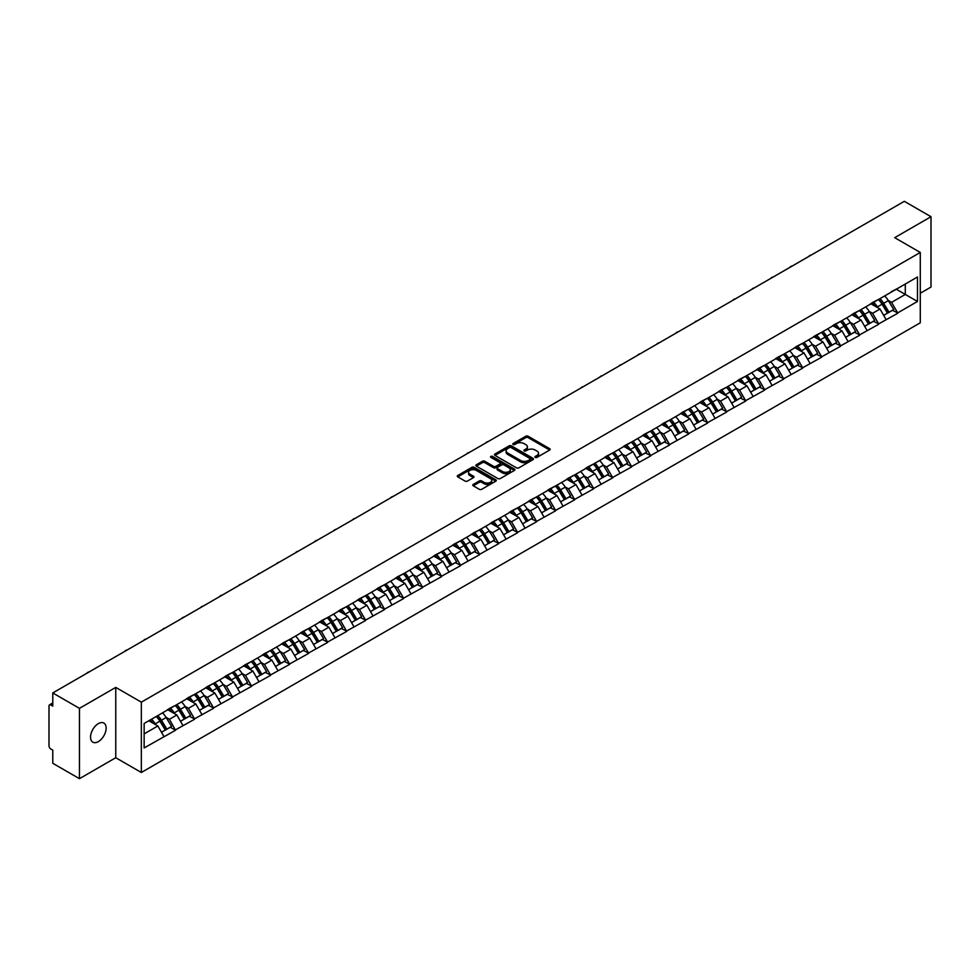 <?xml version="1.0" encoding="UTF-8"?>
<svg xmlns="http://www.w3.org/2000/svg" width="980" height="980" viewBox="0 0 980 980"><rect width="100%" height="100%" fill="white"/><g stroke="black" fill="none" stroke-linecap="round" stroke-linejoin="round"><path stroke-width="1.47" d="M535.288 457.391A1.188 0.686 0 0 0 536.966 457.391L549.67 450.053A1.69 0.98 0 0 0 550.172 449.355A1.69 0.98 0 0 0 549.67 448.668L528.147 436.247A1.69 0.98 0 0 0 525.758 436.247L513.055 443.573A1.188 0.686 0 0 0 514.721 444.54L516.374 443.597A5.415 3.124 0 0 1 524.018 443.597L525.819 444.626A5.415 3.124 0 0 1 527.399 446.843A5.415 3.124 0 0 1 525.819 449.048L524.165 450.004A1.188 0.686 0 0 0 525.844 450.959L527.485 450.016A5.415 3.124 0 0 1 535.141 450.016L536.93 451.045A5.415 3.124 0 0 1 538.522 453.262A5.415 3.124 0 0 1 536.93 455.467L535.288 456.423A1.188 0.686 0 0 0 535.288 457.391L535.288 456.423M98.343 723.62A11.025 6.37 -60 0 1 103.856 723.069A11.025 6.37 -60 0 1 105.546 731.901A11.025 6.37 -60 0 1 98.343 741.615A11.025 6.37 -60 0 1 92.831 742.166A11.025 6.37 -60 0 1 91.14 733.334A11.025 6.37 -60 0 1 98.343 723.62M473.267 484.426A1.69 0.98 0 0 0 472.764 485.125A1.69 0.98 0 0 0 473.267 485.81L479.294 489.302A1.69 0.98 0 0 0 481.695 489.302L495.807 481.156A1.69 0.98 0 0 0 496.297 480.457A1.69 0.98 0 0 0 495.807 479.771L474.271 467.338A1.69 0.98 0 0 0 471.882 467.338L457.77 475.496A1.69 0.98 0 0 0 457.28 476.182A1.69 0.98 0 0 0 457.77 476.868L465.071 481.082A1.69 0.98 0 0 0 467.46 481.082L473.499 477.591A1.69 0.98 0 0 0 473.989 476.905A1.69 0.98 0 0 0 473.499 476.219L469.886 474.124A4.52 2.609 0 0 1 468.563 472.274A4.52 2.609 0 0 1 471.356 469.861A4.52 2.609 0 0 1 476.28 470.437L490.453 478.62A4.52 2.609 0 0 1 491.776 480.457A4.52 2.609 0 0 1 488.983 482.871A4.52 2.609 0 0 1 484.047 482.307L481.695 480.947A1.69 0.98 0 0 0 479.294 480.947L473.267 484.426L473.267 485.81L479.294 482.356L479.294 480.947M115.763 687.397L79.454 708.356L52.773 692.946L904.32 201.317L931 216.715L894.691 237.675L920.281 252.448L141.34 702.158L115.763 687.397L115.763 757.724L141.34 772.497L141.34 702.158M516.485 467.827A1.69 0.98 0 0 0 518.885 467.827L532.985 459.681A1.69 0.98 0 0 0 533.488 458.995A1.69 0.98 0 0 0 532.985 458.297L511.462 445.876A1.69 0.98 0 0 0 509.073 445.876L494.961 454.022A1.69 0.98 0 0 0 494.471 454.708A1.69 0.98 0 0 0 494.961 455.406L516.485 467.827M491.311 457.636A1.188 0.686 0 0 1 492.511 457.807L514.378 470.425L500.29 478.559A1.69 0.98 0 0 1 497.889 478.559L476.366 466.137L476.366 464.753A1.69 0.98 0 0 0 475.876 465.451A1.69 0.98 0 0 0 476.366 466.137M476.366 464.753L482.405 461.274A1.69 0.98 0 0 1 484.806 461.274L493.528 466.309A1.69 0.98 0 0 0 495.917 466.309L499.923 463.993A1.69 0.98 0 0 0 500.425 463.307A1.69 0.98 0 0 0 499.923 462.609L490.833 457.366A1.188 0.686 0 0 1 492.511 456.398L514.39 469.04A1.69 0.98 0 0 1 514.892 469.726A1.69 0.98 0 0 1 514.39 470.412L514.39 469.04M141.34 772.497L920.281 322.788L920.281 252.448M156.286 716.466A11.54 6.664 -120 0 1 160.242 721.084L165.62 729.965L170.312 727.258L175.518 730.259L169.418 719.283L166.049 717.336M175.518 730.259L144.146 747.948L144.146 723.473L917.476 276.997L917.476 301.473L897.68 312.902L891.592 302.355L888.211 300.407M878.46 299.525A11.54 6.664 -120 0 1 882.404 304.143L887.782 313.024L892.474 310.317L897.68 312.902M897.68 313.318L878.68 323.865L872.58 313.318L869.211 311.371M859.448 310.489A11.54 6.664 -120 0 1 863.405 315.119L868.782 324L873.474 321.293L878.68 323.865M878.68 324.294L859.668 334.841L853.58 324.294L850.211 322.346M840.448 321.465A11.54 6.664 -120 0 1 844.405 326.083L849.783 334.964L854.474 332.257L859.668 334.841M859.668 335.27L840.668 345.818L834.58 335.27L831.199 333.323M821.448 332.441A11.54 6.664 -120 0 1 825.393 337.059L830.77 345.94L835.462 343.233L840.668 345.818M840.668 346.234L821.669 356.793L815.568 346.234L812.2 344.286M802.436 343.416A11.54 6.664 -120 0 1 806.393 348.035L811.771 356.916L816.463 354.209L821.669 356.793M821.669 357.21L802.657 367.757L796.569 357.21L793.188 355.262M783.437 354.38A11.54 6.664 -120 0 1 787.381 358.999L792.771 367.88L797.451 365.173L802.657 367.757M802.657 368.186L783.657 378.733L777.569 368.186L774.188 366.238M764.425 365.356A11.54 6.664 -120 0 1 768.381 369.974L773.759 378.856L778.451 376.149L783.657 378.733M783.657 379.15L764.645 389.709L758.557 379.15L755.188 377.202M745.425 376.332A11.54 6.664 -120 0 1 749.382 380.951L754.759 389.832L759.451 387.125L764.645 389.709M764.645 390.126L745.645 400.673L739.557 390.126L736.176 388.178M726.425 387.296A11.54 6.664 -120 0 1 730.37 391.914L735.747 400.796L740.439 398.088L745.645 400.673M745.645 401.102L726.645 411.649L720.545 401.102L717.176 399.154M707.413 398.272A11.54 6.664 -120 0 1 711.37 402.89L716.748 411.772L721.439 409.064L726.645 411.649M726.645 412.066L707.634 422.625L701.545 412.066L698.177 410.118M688.413 409.248A11.54 6.664 -120 0 1 692.358 413.866L697.748 422.748L702.439 420.04L707.634 422.625M707.634 423.041L688.634 433.589L682.545 423.041L679.164 421.094M669.414 420.212A11.54 6.664 -120 0 1 673.358 424.83L678.736 433.724L683.428 431.004L688.634 433.589M688.634 434.018L669.634 444.565L663.534 434.018L660.165 432.07M650.402 431.188A11.54 6.664 -120 0 1 654.358 435.806L659.736 444.687L664.428 441.98L669.634 444.565M669.634 444.981L650.622 455.541L644.534 444.981L641.153 443.034M631.402 442.164A11.54 6.664 -120 0 1 635.346 446.782L640.724 455.663L645.416 452.956L650.622 455.541M650.622 455.957L631.622 466.505L625.534 455.957L622.153 454.01M612.39 453.127A11.54 6.664 -120 0 1 616.346 457.746L621.724 466.639L626.416 463.932L631.622 466.505M631.622 466.933L612.61 477.481L606.522 466.933L603.153 464.986M593.39 464.104A11.54 6.664 -120 0 1 597.347 468.722L602.725 477.603L607.416 474.896L612.61 477.481M612.61 477.897L593.611 488.457L587.522 477.897L584.141 475.949M574.39 475.08A11.54 6.664 -120 0 1 578.335 479.698L583.713 488.579L588.404 485.872L593.611 488.457M593.611 488.873L574.611 499.42L568.51 488.873L565.142 486.925M555.378 486.043A11.54 6.664 -120 0 1 559.335 490.674L564.713 499.555L569.404 496.848L574.611 499.42M574.611 499.849L555.599 510.396L549.51 499.849L546.142 497.901M536.379 497.019A11.54 6.664 -120 0 1 540.323 501.638L545.713 510.519L550.393 507.812L555.599 510.396M555.599 510.825L536.599 521.372L530.511 510.825L527.13 508.865M517.366 507.995A11.54 6.664 -120 0 1 521.323 512.614L526.701 521.495L531.393 518.788L536.599 521.372M536.599 521.789L517.587 532.336L511.499 521.789L508.13 519.841M498.367 518.959A11.54 6.664 -120 0 1 502.324 523.59L507.701 532.471L512.393 529.764L517.587 532.336M517.587 532.765L498.587 543.312L492.499 532.765L489.118 530.817M479.367 529.935A11.54 6.664 -120 0 1 483.312 534.553L488.689 543.435L493.381 540.727L498.587 543.312M498.587 543.741L479.588 554.288L473.487 543.741L470.118 541.793M460.355 540.911A11.54 6.664 -120 0 1 464.312 545.529L469.69 554.411L474.381 551.703L479.588 554.288M479.588 554.705L460.576 565.252L454.487 554.705L451.119 552.757M441.355 551.875A11.54 6.664 -120 0 1 445.312 556.505L450.69 565.387L455.382 562.679L460.576 565.252M460.576 565.681L441.576 576.228L435.488 565.681L432.107 563.733M422.356 562.851A11.54 6.664 -120 0 1 426.3 567.469L431.678 576.35L436.37 573.643L441.576 576.228M441.576 576.657L422.576 587.204L416.476 576.657L413.107 574.709M403.344 573.827A11.54 6.664 -120 0 1 407.3 578.445L412.678 587.326L417.37 584.619L422.576 587.204M422.576 587.62L403.564 598.18L397.476 587.62L394.095 585.673M384.344 584.803A11.54 6.664 -120 0 1 388.288 589.421L393.678 598.302L398.358 595.595L403.564 598.18M403.564 598.596L384.564 609.144L378.476 598.596L375.095 596.649M365.332 595.767A11.54 6.664 -120 0 1 369.288 600.385L374.666 609.266L379.358 606.559L384.564 609.144M384.564 609.572L365.552 620.12L359.464 609.572L356.095 607.625M346.332 606.743A11.54 6.664 -120 0 1 350.289 611.361L355.666 620.242L360.358 617.535L365.552 620.12M365.552 620.536L346.553 631.096L340.464 620.536L337.083 618.588M327.332 617.719A11.54 6.664 -120 0 1 331.277 622.337L336.655 631.218L341.346 628.511L346.553 631.096M346.553 631.512L327.553 642.059L321.452 631.512L318.084 629.564M308.32 628.682A11.54 6.664 -120 0 1 312.277 633.301L317.655 642.182L322.346 639.475L327.553 642.059M327.553 642.488L308.541 653.035L302.453 642.488L299.084 640.54M289.321 639.658A11.54 6.664 -120 0 1 293.265 644.277L298.655 653.158L303.347 650.451L308.541 653.035M308.541 653.452L289.541 664.011L283.453 653.452L280.072 651.504M270.321 650.634A11.54 6.664 -120 0 1 274.265 655.253L279.643 664.134L284.335 661.427L289.541 664.011M289.541 664.428L270.541 674.975L264.441 664.428L261.072 662.48M251.309 661.598A11.54 6.664 -120 0 1 255.266 666.216L260.643 675.11L265.335 672.39L270.541 674.975M270.541 675.404L251.529 685.951L245.441 675.404L242.06 673.456M232.309 672.574A11.54 6.664 -120 0 1 236.254 677.192L241.631 686.073L246.323 683.366L251.529 685.951M251.529 686.367L232.53 696.927L226.441 686.367L223.06 684.42M213.297 683.55A11.54 6.664 -120 0 1 217.254 688.168L222.632 697.05L227.323 694.342L232.53 696.927M232.53 697.344L213.518 707.891L207.429 697.344L204.061 695.396M194.297 694.514A11.54 6.664 -120 0 1 198.254 699.132L203.632 708.026L208.324 705.318L213.518 707.891M213.518 708.32L194.518 718.867L188.43 708.32L185.049 706.372M175.298 705.49A11.54 6.664 -120 0 1 179.242 710.108L184.62 718.989L189.311 716.282L194.518 718.867M194.518 719.283L175.518 729.843M169.062 708.663L175.518 705.367M169.418 719.283L176.853 714.996L167.47 709.581M182.942 725.543L176.853 714.996M188.062 697.699L194.518 694.391M188.43 708.32L195.853 704.032L186.482 698.605M201.954 714.579L195.853 704.032M207.062 686.723L213.518 683.415M207.429 697.344L214.865 693.056L205.482 687.642M220.953 703.603L214.865 693.056M226.074 675.747L232.53 672.452M226.441 686.367L233.865 682.08L224.481 676.666M239.953 692.627L233.865 682.08M245.074 664.783L251.529 661.476M245.441 675.404L252.877 671.104L243.493 665.689M258.965 681.664L252.877 671.104M264.073 653.807L270.541 650.5M264.441 664.428L271.877 660.14L262.493 654.726M277.965 670.688L271.877 660.14M283.085 642.831L289.541 639.536M283.453 653.452L290.876 649.164L281.505 643.75M296.977 659.712L290.876 649.164M302.085 631.867L308.541 628.56M302.453 642.488L309.888 638.188L300.505 632.774M315.977 648.748L309.888 638.188M321.097 620.891L327.553 617.584M321.452 631.512L328.888 627.225L319.505 621.81M334.976 637.772L328.888 627.225M340.097 609.915L346.553 606.608M340.464 620.536L347.888 616.249L338.517 610.834M353.988 626.796L347.888 616.249M359.096 598.952L365.552 595.644M359.464 609.572L366.9 605.273L357.516 599.858M372.988 615.832L366.9 605.273M378.109 587.976L384.564 584.668M378.476 598.596L385.899 594.309L376.516 588.894M391.988 604.856L385.899 594.309M397.108 577L403.564 573.692M397.476 587.62L404.912 583.333L395.528 577.918M411 593.88L404.912 583.333M416.12 566.036L422.576 562.728M416.476 576.657L423.911 572.357L414.528 566.942M430 582.916L423.911 572.357M435.12 555.06L441.576 551.752M435.488 565.681L442.911 561.393L433.54 555.979M449.012 571.94L442.911 561.393M454.12 544.084L460.576 540.776M454.487 554.705L461.923 550.417L452.54 545.003M468.011 560.964L461.923 550.417M473.132 533.12L479.588 529.812M473.487 543.741L480.923 539.441L471.539 534.027M487.011 550.001L480.923 539.441M492.132 522.144L498.587 518.837M492.499 532.765L499.923 528.477L490.551 523.063M506.023 539.024L499.923 528.477M511.131 511.168L517.587 507.861M511.499 521.789L518.935 517.501L509.551 512.087M525.023 528.048L518.935 517.501M530.143 500.204L536.599 496.897M530.511 510.825L537.934 506.525L528.551 501.111M544.023 517.085L537.934 506.525M549.143 489.228L555.599 485.921M549.51 499.849L556.946 495.562L547.563 490.135M563.035 506.109L556.946 495.562M568.155 478.252L574.611 474.945M568.51 488.873L575.946 484.586L566.562 479.171M582.034 495.133L575.946 484.586M587.155 467.276L593.611 463.981M587.522 477.897L594.946 473.61L585.575 468.195M601.046 484.157L594.946 473.61M606.154 456.313L612.61 453.005M606.522 466.933L613.958 462.646L604.574 457.219M620.046 473.193L613.958 462.646M625.167 445.337L631.622 442.029M625.534 455.957L632.958 451.67L623.574 446.255M639.046 462.217L632.958 451.67M644.166 434.361L650.622 431.065M644.534 444.981L651.97 440.694L642.586 435.279M658.058 451.241L651.97 440.694M663.166 423.397L669.634 420.089M663.534 434.018L670.969 429.718L661.586 424.303M677.058 440.277L670.969 429.718M682.178 412.421L688.634 409.113M682.545 423.041L689.969 418.754L680.598 413.34M696.07 429.301L689.969 418.754M701.178 401.445L707.634 398.149M701.545 412.066L708.981 407.778L699.598 402.363M715.069 418.325L708.981 407.778M720.19 390.481L726.645 387.174M720.545 401.102L727.981 396.802L718.597 391.388M734.069 407.362L727.981 396.802M739.189 379.505L745.645 376.198M739.557 390.126L746.981 385.838L737.609 380.424M753.081 396.386L746.981 385.838M758.189 368.529L764.645 365.221M758.557 379.15L765.992 374.862L756.609 369.448M772.081 385.41L765.992 374.862M777.201 357.565L783.657 354.258M777.569 368.186L784.992 363.886L775.609 358.472M791.081 374.446L784.992 363.886M796.201 346.589L802.657 343.282M796.569 357.21L804.004 352.923L794.621 347.508M810.092 363.47L804.004 352.923M815.213 335.613L821.669 332.306M815.568 346.234L823.004 341.947L813.62 336.532M829.092 352.494L823.004 341.947M834.213 324.649L840.668 321.342M834.58 335.27L842.004 330.971L832.633 325.556M848.104 341.53L842.004 330.971M853.213 313.674L859.668 310.366M853.58 324.294L861.016 320.007L851.632 314.592M867.104 330.554L861.016 320.007M872.225 302.697L878.68 299.39M872.58 313.318L880.016 309.031L870.632 303.616M886.104 319.578L880.016 309.031M891.224 291.734L897.68 288.426M891.592 302.355L905.3 294.441L905.3 284.029L917.476 276.997M896.284 289.235L917.476 301.473M920.281 293.24L931 287.054L931 216.715M79.454 708.356L79.454 778.683L52.773 763.285L52.773 750.129L50.825 749.002A2.585 1.495 -120 0 1 49 745.841L49 706.029A2.585 1.495 -120 0 1 49.539 704.853A2.585 1.495 -120 0 1 50.825 704.975L52.773 706.102L52.773 692.946M79.454 778.683L115.763 757.724M144.146 733.885L157.854 725.972L148.838 720.766M163.942 736.519L157.854 725.972M882.135 304.351L882.747 304.694M825.123 337.267L825.736 337.61M730.1 392.123L730.713 392.478M673.089 425.038L673.701 425.394M578.065 479.906L578.678 480.249M483.042 534.762L483.655 535.117M426.031 567.677L426.643 568.033M331.007 622.545L331.62 622.888M273.996 655.461L274.608 655.804M178.972 710.316L179.585 710.659M535.766 457.55L536.93 456.876A5.415 3.124 0 0 0 538.522 454.671L538.522 453.262M527.399 446.843L527.399 448.252A5.415 3.124 0 0 1 525.819 450.457L524.643 451.131M549.67 448.668L549.67 450.053L528.147 437.644A1.69 0.98 0 0 0 525.758 437.644L513.52 444.712M532.985 458.297L532.985 459.681L511.462 447.284A1.69 0.98 0 0 0 509.073 447.284L494.986 455.418L494.961 454.022M529.996 459.473A1.188 0.686 0 0 0 529.996 458.505L511.107 447.603A1.188 0.686 0 0 0 509.429 447.603L507.701 448.595A5.415 3.124 0 0 0 506.109 450.812A5.415 3.124 0 0 0 507.701 453.017L520.613 460.478A5.415 3.124 0 0 0 528.269 460.478L529.996 459.473L529.996 460.882A1.188 0.686 0 0 0 530.351 460.392L530.351 458.995M506.109 450.812L506.109 452.221A5.415 3.124 0 0 0 507.701 454.426L507.701 453.017M529.996 460.882L528.269 461.886A5.415 3.124 0 0 1 520.613 461.886L507.701 454.426M476.39 466.149L482.405 462.67L482.405 461.274M500.425 463.307L500.425 464.716A1.69 0.98 0 0 1 499.923 465.402L495.917 467.717A1.69 0.98 0 0 1 493.528 467.717L484.806 462.67A1.69 0.98 0 0 0 482.405 462.67M502.593 471.539A4.52 2.609 0 0 0 507.518 472.103A4.52 2.609 0 0 0 510.31 469.69A4.52 2.609 0 0 0 508.988 467.84L503.99 464.961A1.69 0.98 0 0 0 501.601 464.961L497.595 467.276A1.69 0.98 0 0 0 497.105 467.962A1.69 0.98 0 0 0 497.595 468.661L502.593 471.539L502.593 472.948A4.52 2.609 0 0 0 507.518 473.512A4.52 2.609 0 0 0 510.31 471.098L510.31 469.69M497.105 467.962L497.105 469.371A1.69 0.98 0 0 0 497.595 470.057L497.595 468.661M502.593 472.948L497.595 470.057M491.776 480.457L491.776 481.866A4.52 2.609 0 0 1 488.983 484.279A4.52 2.609 0 0 1 484.047 483.716L481.695 482.356A1.69 0.98 0 0 0 479.294 482.356M468.563 472.274L468.563 473.683A4.52 2.609 0 0 0 469.886 475.533L469.886 474.124M473.475 477.603L469.886 475.533M495.782 481.168L474.271 468.746A1.69 0.98 0 0 0 471.882 468.746L457.795 476.88L457.77 475.496M811.354 254.984A3.957 2.291 0 0 0 808.819 256.454M884.646 295.948A14.124 8.159 60 0 1 888.346 300.603L883.654 303.31A14.124 8.159 -120 0 0 879.954 298.655M883.654 303.31L889.032 312.204L893.723 309.496L888.346 300.603M887.782 313.024L889.032 312.204M892.474 310.317L893.723 309.496M871.869 302.906A11.54 6.664 60 0 1 875.054 306.164M873.67 302.281A14.124 8.159 60 0 1 877.382 306.936L877.909 307.818M883.691 315.389L887.451 313.11L882.073 304.229A14.124 8.159 -120 0 0 878.362 299.574M887.451 313.11L883.642 315.315M792.355 265.96A3.957 2.291 0 0 0 789.819 267.418M865.634 306.924A14.124 8.159 60 0 1 869.334 311.579L864.642 314.286A14.124 8.159 -120 0 0 860.942 309.631M864.642 314.286L870.032 323.167L874.723 320.46L869.334 311.579M868.782 324L870.032 323.167M873.474 321.293L874.723 320.46M852.87 313.87A11.54 6.664 60 0 1 856.055 317.14M854.67 313.257A14.124 8.159 60 0 1 858.37 317.912L858.909 318.782M864.691 326.365L868.439 324.086L863.062 315.205A14.124 8.159 -120 0 0 859.362 310.55M868.439 324.086L864.642 326.279M773.355 276.924A3.957 2.291 0 0 0 770.807 278.394M846.634 317.9A14.124 8.159 60 0 1 850.334 322.555L845.642 325.262A14.124 8.159 -120 0 0 841.942 320.607M845.642 325.262L851.02 334.143L855.712 331.436L850.334 322.555M849.783 334.964L851.02 334.143M854.474 332.257L855.712 331.436M833.87 324.846A11.54 6.664 60 0 1 837.043 328.116M835.67 324.221A14.124 8.159 60 0 1 839.37 328.888L839.897 329.758M845.679 337.341L849.44 335.062L844.062 326.168A14.124 8.159 -120 0 0 840.362 321.514M849.44 335.062L845.63 337.255M754.343 287.9A3.957 2.291 0 0 0 751.807 289.37M827.622 328.863A14.124 8.159 60 0 1 831.334 333.519L826.642 336.226A14.124 8.159 -120 0 0 822.943 331.571M826.642 336.226L832.02 345.119L836.712 342.412L831.334 333.519M830.77 345.94L832.02 345.119M835.462 343.233L836.712 342.412M814.858 335.822A11.54 6.664 60 0 1 818.043 339.08M816.659 335.197A14.124 8.159 60 0 1 820.37 339.852L820.897 340.734M826.679 348.304L830.44 346.026L825.05 337.145A14.124 8.159 -120 0 0 821.35 332.49M830.44 346.026L826.63 348.231M735.343 298.875A3.957 2.291 0 0 0 732.807 300.333M808.623 339.84A14.124 8.159 60 0 1 812.322 344.495L807.63 347.202A14.124 8.159 -120 0 0 803.931 342.547M807.63 347.202L813.02 356.083L817.7 353.376L812.322 344.495M811.771 356.916L813.02 356.083M816.463 354.209L817.7 353.376M795.858 346.785A11.54 6.664 60 0 1 799.043 350.056M797.659 346.173A14.124 8.159 60 0 1 801.358 350.828L801.885 351.698M807.667 359.28L811.428 357.002L806.05 348.121A14.124 8.159 -120 0 0 802.351 343.466M811.428 357.002L807.63 359.195M716.343 309.839A3.957 2.291 0 0 0 713.795 311.309M789.623 350.816A14.124 8.159 60 0 1 793.322 355.471L788.63 358.178A14.124 8.159 -120 0 0 784.931 353.523M788.63 358.178L794.008 367.059L798.7 364.352L793.322 355.471M792.771 367.88L794.008 367.059M797.451 365.173L798.7 364.352M776.846 357.761A11.54 6.664 60 0 1 780.031 361.032M778.659 357.137A14.124 8.159 60 0 1 782.359 361.804L782.885 362.674M788.667 370.256L792.428 367.978L787.05 359.084A14.124 8.159 -120 0 0 783.339 354.429M792.428 367.978L788.618 370.171M697.331 320.815A3.957 2.291 0 0 0 694.795 322.285M770.611 361.779A14.124 8.159 60 0 1 774.31 366.434L769.631 369.154A14.124 8.159 -120 0 0 765.919 364.487M769.631 369.154L775.009 378.035L779.7 375.328L774.31 366.434M773.759 378.856L775.009 378.035M778.451 376.149L779.7 375.328M757.846 368.737A11.54 6.664 60 0 1 761.031 371.996M759.647 368.113A14.124 8.159 60 0 1 763.346 372.768L763.886 373.649M769.668 381.22L773.416 378.942L768.038 370.06A14.124 8.159 -120 0 0 764.339 365.405M773.416 378.942L769.619 381.147M678.332 331.791A3.957 2.291 0 0 0 675.784 333.249M751.611 372.755A14.124 8.159 60 0 1 755.311 377.41L750.619 380.118A14.124 8.159 -120 0 0 746.919 375.463M750.619 380.118L755.997 388.999L760.688 386.291L755.311 377.41M754.759 389.832L755.997 388.999M759.451 387.125L760.688 386.291M738.846 379.701A11.54 6.664 60 0 1 742.032 382.972M740.647 379.089A14.124 8.159 60 0 1 744.347 383.744L744.874 384.613M750.656 392.196L754.416 389.918L749.039 381.036A14.124 8.159 -120 0 0 745.339 376.381M754.416 389.918L750.607 392.11M659.32 342.755A3.957 2.291 0 0 0 656.784 344.225M732.599 383.731A14.124 8.159 60 0 1 736.311 388.386L731.619 391.094A14.124 8.159 -120 0 0 727.92 386.438M731.619 391.094L736.997 399.975L741.689 397.268L736.311 388.386M735.747 400.796L736.997 399.975M740.439 398.088L741.689 397.268M719.835 390.677A11.54 6.664 60 0 1 723.02 393.948M721.635 390.065A14.124 8.159 60 0 1 725.347 394.72L725.874 395.589M731.656 403.172L735.417 400.894L730.039 392.012A14.124 8.159 -120 0 0 726.327 387.345M735.417 400.894L731.607 403.086M640.32 353.731A3.957 2.291 0 0 0 637.784 355.201M713.599 394.695A14.124 8.159 60 0 1 717.299 399.362L712.607 402.07A14.124 8.159 -120 0 0 708.908 397.415M712.607 402.07L717.997 410.951L722.677 408.244L717.299 399.362M716.748 411.772L717.997 410.951M721.439 409.064L722.677 408.244M700.835 401.653A11.54 6.664 60 0 1 704.02 404.912M702.636 401.028A14.124 8.159 60 0 1 706.335 405.683L706.874 406.565M712.644 414.136L716.405 411.857L711.027 402.976A14.124 8.159 -120 0 0 707.327 398.321M716.405 411.857L712.607 414.062M621.32 364.707A3.957 2.291 0 0 0 618.772 366.177M694.6 405.671A14.124 8.159 60 0 1 698.299 410.326L693.607 413.033A14.124 8.159 -120 0 0 689.908 408.378M693.607 413.033L698.985 421.915L703.677 419.207L698.299 410.326M697.748 422.748L698.985 421.915M702.439 420.04L703.677 419.207M681.823 412.617A11.54 6.664 60 0 1 685.008 415.888M683.636 412.004A14.124 8.159 60 0 1 687.335 416.659L687.862 417.529M693.644 425.112L697.405 422.833L692.027 413.952A14.124 8.159 -120 0 0 688.327 409.297M697.405 422.833L693.595 425.026M602.308 375.683A3.957 2.291 0 0 0 599.772 377.141M675.588 416.647A14.124 8.159 60 0 1 679.299 421.302L674.608 424.009A14.124 8.159 -120 0 0 670.896 419.354M674.608 424.009L679.985 432.891L684.677 430.183L679.299 421.302M678.736 433.724L679.985 432.891M683.428 431.004L684.677 430.183M662.823 423.593A11.54 6.664 60 0 1 666.008 426.863M664.624 422.98A14.124 8.159 60 0 1 668.336 427.635L668.862 428.505M674.644 436.088L678.405 433.809L673.015 424.928A14.124 8.159 -120 0 0 669.316 420.273M678.405 433.809L674.595 436.002M583.308 386.647A3.957 2.291 0 0 0 580.773 388.117M656.588 427.623A14.124 8.159 60 0 1 660.287 432.278L655.596 434.985A14.124 8.159 -120 0 0 651.896 430.33M655.596 434.985L660.973 443.866L665.665 441.159L660.287 432.278M659.736 444.687L660.973 443.866M664.428 441.98L665.665 441.159M643.823 434.569A11.54 6.664 60 0 1 647.008 437.827M645.624 433.944A14.124 8.159 60 0 1 649.323 438.599L649.85 439.481M655.632 447.052L659.393 444.773L654.015 435.892A14.124 8.159 -120 0 0 650.316 431.237M659.393 444.773L655.583 446.978M564.296 397.623A3.957 2.291 0 0 0 561.76 399.093M637.588 438.587A14.124 8.159 60 0 1 641.288 443.242L636.596 445.949A14.124 8.159 -120 0 0 632.896 441.294M636.596 445.949L641.973 454.83L646.665 452.123L641.288 443.242M640.724 455.663L641.973 454.83M645.416 452.956L646.665 452.123M624.811 445.533A11.54 6.664 60 0 1 627.996 448.803M626.624 444.92A14.124 8.159 60 0 1 630.324 449.575L630.851 450.445M636.633 458.028L640.393 455.749L635.016 446.868A14.124 8.159 -120 0 0 631.304 442.213M640.393 455.749L636.583 457.942M545.297 408.599A3.957 2.291 0 0 0 542.761 410.057M618.576 449.563A14.124 8.159 60 0 1 622.276 454.218L617.596 456.925A14.124 8.159 -120 0 0 613.884 452.27M617.596 456.925L622.974 465.806L627.666 463.099L622.276 454.218M621.724 466.639L622.974 465.806M626.416 463.932L627.666 463.099M605.812 456.509A11.54 6.664 60 0 1 608.997 459.779M607.612 455.896A14.124 8.159 60 0 1 611.312 460.551L611.851 461.421M617.633 469.004L621.381 466.725L616.004 457.844A14.124 8.159 -120 0 0 612.304 453.189M621.381 466.725L617.584 468.918M526.297 419.563A3.957 2.291 0 0 0 523.749 421.033M599.576 460.539A14.124 8.159 60 0 1 603.276 465.194L598.584 467.901A14.124 8.159 -120 0 0 594.885 463.246M598.584 467.901L603.962 476.782L608.654 474.075L603.276 465.194M602.725 477.603L603.962 476.782M607.416 474.896L608.654 474.075M586.812 467.485A11.54 6.664 60 0 1 589.985 470.743M588.613 466.86A14.124 8.159 60 0 1 592.312 471.515L592.839 472.397M598.621 479.967L602.382 477.689L597.004 468.808A14.124 8.159 -120 0 0 593.304 464.153M602.382 477.689L598.572 479.894M507.285 430.538A3.957 2.291 0 0 0 504.749 432.009M580.564 471.502A14.124 8.159 60 0 1 584.276 476.158L579.584 478.865A14.124 8.159 -120 0 0 575.885 474.21M579.584 478.865L584.962 487.746L589.654 485.039L584.276 476.158M583.713 488.579L584.962 487.746M588.404 485.872L589.654 485.039M567.8 478.461A11.54 6.664 60 0 1 570.985 481.719M569.601 477.836A14.124 8.159 60 0 1 573.312 482.491L573.839 483.373M579.621 490.943L583.382 488.665L577.992 479.784A14.124 8.159 -120 0 0 574.292 475.129M583.382 488.665L579.572 490.858M488.285 441.515A3.957 2.291 0 0 0 485.749 442.972M561.565 482.479A14.124 8.159 60 0 1 565.264 487.134L560.572 489.841A14.124 8.159 -120 0 0 556.873 485.186M560.572 489.841L565.962 498.722L570.642 496.015L565.264 487.134M564.713 499.555L565.962 498.722M569.404 496.848L570.642 496.015M548.8 489.424A11.54 6.664 60 0 1 551.985 492.695M550.601 488.812A14.124 8.159 60 0 1 554.3 493.467L554.839 494.337M560.609 501.919L564.37 499.641L558.992 490.76A14.124 8.159 -120 0 0 555.293 486.105M564.37 499.641L560.572 501.834M469.285 452.478A3.957 2.291 0 0 0 466.737 453.948M542.565 493.455A14.124 8.159 60 0 1 546.264 498.11L541.573 500.817A14.124 8.159 -120 0 0 537.873 496.162M541.573 500.817L546.95 509.698L551.642 506.991L546.264 498.11M545.713 510.519L546.95 509.698M550.393 507.812L551.642 506.991M529.788 500.4A11.54 6.664 60 0 1 532.973 503.659M531.601 499.776A14.124 8.159 60 0 1 535.301 504.43L535.827 505.313M541.609 512.883L545.37 510.605L539.992 501.723A14.124 8.159 -120 0 0 536.293 497.068M545.37 510.605L541.56 512.81M450.273 463.454A3.957 2.291 0 0 0 447.738 464.924M523.553 504.418A14.124 8.159 60 0 1 527.265 509.073L522.573 511.781A14.124 8.159 -120 0 0 518.861 507.126M522.573 511.781L527.951 520.674L532.642 517.955L527.265 509.073M526.701 521.495L527.951 520.674M531.393 518.788L532.642 517.955M510.788 511.376A11.54 6.664 60 0 1 513.973 514.635M512.589 510.752A14.124 8.159 60 0 1 516.288 515.407L516.827 516.288M522.61 523.859L526.37 521.581L520.98 512.699A14.124 8.159 -120 0 0 517.281 508.044M526.37 521.581L522.561 523.786M431.274 474.43A3.957 2.291 0 0 0 428.738 475.888M504.553 515.394A14.124 8.159 60 0 1 508.252 520.049L503.561 522.757A14.124 8.159 -120 0 0 499.861 518.101M503.561 522.757L508.939 531.638L513.63 528.931L508.252 520.049M507.701 532.471L508.939 531.638M512.393 529.764L513.63 528.931M491.788 522.34A11.54 6.664 60 0 1 494.974 525.611M493.589 521.727A14.124 8.159 60 0 1 497.289 526.383L497.816 527.252M503.598 534.835L507.358 532.557L501.981 523.675A14.124 8.159 -120 0 0 498.281 519.02M507.358 532.557L503.549 534.749M412.262 485.394A3.957 2.291 0 0 0 409.726 486.864M485.553 526.37A14.124 8.159 60 0 1 489.253 531.025L484.561 533.733A14.124 8.159 -120 0 0 480.862 529.077M484.561 533.733L489.939 542.614L494.63 539.907L489.253 531.025M488.689 543.435L489.939 542.614M493.381 540.727L494.63 539.907M472.777 533.316A11.54 6.664 60 0 1 475.962 536.587M474.577 532.691A14.124 8.159 60 0 1 478.289 537.346L478.816 538.228M484.598 545.811L488.359 543.533L482.981 534.639A14.124 8.159 -120 0 0 479.269 529.984M488.359 543.533L484.549 545.725M393.262 496.37A3.957 2.291 0 0 0 390.726 497.84M466.541 537.334A14.124 8.159 60 0 1 470.241 541.989L465.549 544.696A14.124 8.159 -120 0 0 461.85 540.041M465.549 544.696L470.939 553.59L475.631 550.883L470.241 541.989M469.69 554.411L470.939 553.59M474.381 551.703L475.631 550.883M453.777 544.292A11.54 6.664 60 0 1 456.962 547.551M455.577 543.667A14.124 8.159 60 0 1 459.277 548.322L459.816 549.204M465.586 556.775L469.346 554.496L463.969 545.615A14.124 8.159 -120 0 0 460.269 540.96M469.346 554.496L465.549 556.701M374.262 507.346A3.957 2.291 0 0 0 371.714 508.804M447.541 548.31A14.124 8.159 60 0 1 451.241 552.965L446.549 555.672A14.124 8.159 -120 0 0 442.85 551.017M446.549 555.672L451.927 564.554L456.619 561.846L451.241 552.965M450.69 565.387L451.927 564.554M455.382 562.679L456.619 561.846M434.777 555.256A11.54 6.664 60 0 1 437.95 558.527M436.578 554.643A14.124 8.159 60 0 1 440.277 559.298L440.804 560.168M446.586 567.751L450.347 565.472L444.969 556.591A14.124 8.159 -120 0 0 441.27 551.936M450.347 565.472L446.537 567.665M355.25 518.31A3.957 2.291 0 0 0 352.714 519.78M428.53 559.286A14.124 8.159 60 0 1 432.241 563.941L427.55 566.648A14.124 8.159 -120 0 0 423.838 561.993M427.55 566.648L432.927 575.529L437.619 572.822L432.241 563.941M431.678 576.35L432.927 575.529M436.37 573.643L437.619 572.822M415.765 566.232A11.54 6.664 60 0 1 418.95 569.503M417.566 565.607A14.124 8.159 60 0 1 421.277 570.274L421.804 571.144M427.586 578.727L431.347 576.448L425.957 567.555A14.124 8.159 -120 0 0 422.257 562.9M431.347 576.448L427.537 578.641M336.25 529.286A3.957 2.291 0 0 0 333.715 530.756M409.53 570.25A14.124 8.159 60 0 1 413.229 574.905L408.538 577.612A14.124 8.159 -120 0 0 404.838 572.957M408.538 577.612L413.928 586.505L418.607 583.798L413.229 574.905M412.678 587.326L413.928 586.505M417.37 584.619L418.607 583.798M396.765 577.208A11.54 6.664 60 0 1 399.95 580.466M398.566 576.583A14.124 8.159 60 0 1 402.266 581.238L402.792 582.12M408.574 589.691L412.335 587.412L406.957 578.531A14.124 8.159 -120 0 0 403.258 573.876M412.335 587.412L408.538 589.617M317.251 540.262A3.957 2.291 0 0 0 314.702 541.72M390.53 581.226A14.124 8.159 60 0 1 394.23 585.881L389.538 588.588A14.124 8.159 -120 0 0 385.838 583.933M389.538 588.588L394.916 597.469L399.607 594.762L394.23 585.881M393.678 598.302L394.916 597.469M398.358 595.595L399.607 594.762M377.753 588.172A11.54 6.664 60 0 1 380.938 591.442M379.566 587.559A14.124 8.159 60 0 1 383.266 592.214L383.793 593.084M389.575 600.667L393.335 598.388L387.958 589.507A14.124 8.159 -120 0 0 384.246 584.852M393.335 598.388L389.526 600.581M298.239 551.226A3.957 2.291 0 0 0 295.703 552.696M371.518 592.202A14.124 8.159 60 0 1 375.218 596.857L370.538 599.564A14.124 8.159 -120 0 0 366.826 594.909M370.538 599.564L375.916 608.445L380.608 605.738L375.218 596.857M374.666 609.266L375.916 608.445M379.358 606.559L380.608 605.738M358.754 599.148A11.54 6.664 60 0 1 361.938 602.418M360.554 598.523A14.124 8.159 60 0 1 364.254 603.19L364.793 604.06M370.575 611.643L374.323 609.364L368.946 600.471A14.124 8.159 -120 0 0 365.246 595.816M374.323 609.364L370.526 611.557M279.239 562.202A3.957 2.291 0 0 0 276.691 563.672M352.518 603.166A14.124 8.159 60 0 1 356.218 607.821L351.526 610.54A14.124 8.159 -120 0 0 347.827 605.873M351.526 610.54L356.904 619.421L361.596 616.714L356.218 607.821M355.666 620.242L356.904 619.421M360.358 617.535L361.596 616.714M339.754 610.124A11.54 6.664 60 0 1 342.939 613.382M341.555 609.499A14.124 8.159 60 0 1 345.254 614.154L345.781 615.036M351.563 622.606L355.324 620.328L349.946 611.447A14.124 8.159 -120 0 0 346.246 606.792M355.324 620.328L351.514 622.533M260.227 573.178A3.957 2.291 0 0 0 257.691 574.635M333.506 614.142A14.124 8.159 60 0 1 337.218 618.797L332.526 621.504A14.124 8.159 -120 0 0 328.827 616.849M332.526 621.504L337.904 630.385L342.596 627.678L337.218 618.797M336.655 631.218L337.904 630.385M341.346 628.511L342.596 627.678M320.742 621.087A11.54 6.664 60 0 1 323.927 624.358M322.543 620.475A14.124 8.159 60 0 1 326.254 625.13L326.781 626M332.563 633.582L336.324 631.304L330.946 622.423A14.124 8.159 -120 0 0 327.234 617.768M336.324 631.304L332.514 633.497M241.227 584.141A3.957 2.291 0 0 0 238.691 585.611M314.507 625.118A14.124 8.159 60 0 1 318.206 629.773L313.514 632.48A14.124 8.159 -120 0 0 309.815 627.825M313.514 632.48L318.904 641.361L323.584 638.654L318.206 629.773M317.655 642.182L318.904 641.361M322.346 639.475L323.584 638.654M301.742 632.063A11.54 6.664 60 0 1 304.927 635.334M303.543 631.451A14.124 8.159 60 0 1 307.242 636.106L307.781 636.976M313.551 644.558L317.312 642.28L311.934 633.399A14.124 8.159 -120 0 0 308.235 628.731M317.312 642.28L313.514 644.473M222.227 595.117A3.957 2.291 0 0 0 219.679 596.587M295.507 636.081A14.124 8.159 60 0 1 299.206 640.749L294.514 643.456A14.124 8.159 -120 0 0 290.815 638.801M294.514 643.456L299.892 652.337L304.584 649.63L299.206 640.749M298.655 653.158L299.892 652.337M303.347 650.451L304.584 649.63M282.73 643.039A11.54 6.664 60 0 1 285.915 646.298M284.543 642.414A14.124 8.159 60 0 1 288.243 647.07L288.769 647.952M294.551 655.522L298.312 653.244L292.934 644.362A14.124 8.159 -120 0 0 289.235 639.707M298.312 653.244L294.502 655.448M203.215 606.093A3.957 2.291 0 0 0 200.68 607.563M276.495 647.057A14.124 8.159 60 0 1 280.207 651.712L275.515 654.42A14.124 8.159 -120 0 0 271.803 649.764M275.515 654.42L280.893 663.301L285.584 660.594L280.207 651.712M279.643 664.134L280.893 663.301M284.335 661.427L285.584 660.594M263.73 654.003A11.54 6.664 60 0 1 266.915 657.274M265.531 653.391A14.124 8.159 60 0 1 269.243 658.045L269.769 658.915M275.552 666.498L279.312 664.22L273.922 655.338A14.124 8.159 -120 0 0 270.223 650.683M279.312 664.22L275.503 666.412M184.216 617.069A3.957 2.291 0 0 0 181.68 618.527M257.495 658.033A14.124 8.159 60 0 1 261.195 662.688L256.503 665.395A14.124 8.159 -120 0 0 252.803 660.74M256.503 665.395L261.881 674.277L266.572 671.57L261.195 662.688M260.643 675.11L261.881 674.277M265.335 672.39L266.572 671.57M244.731 664.979A11.54 6.664 60 0 1 247.916 668.25M246.531 664.367A14.124 8.159 60 0 1 250.231 669.022L250.757 669.891M256.539 677.474L260.3 675.196L254.923 666.314A14.124 8.159 -120 0 0 251.223 661.659M260.3 675.196L256.49 677.388M165.204 628.033A3.957 2.291 0 0 0 162.668 629.503M238.495 669.009A14.124 8.159 60 0 1 242.195 673.664L237.503 676.372A14.124 8.159 -120 0 0 233.804 671.717M237.503 676.372L242.881 685.253L247.573 682.545L242.195 673.664M241.631 686.073L242.881 685.253M246.323 683.366L247.573 682.545M225.719 675.955A11.54 6.664 60 0 1 228.904 679.214M227.532 675.33A14.124 8.159 60 0 1 231.231 679.985L231.758 680.867M237.54 688.438L241.3 686.159L235.923 677.278A14.124 8.159 -120 0 0 232.211 672.623M241.3 686.159L237.491 688.364M146.204 639.009A3.957 2.291 0 0 0 143.668 640.479M219.483 679.973A14.124 8.159 60 0 1 223.183 684.628L218.503 687.335A14.124 8.159 -120 0 0 214.792 682.68M218.503 687.335L223.881 696.217L228.573 693.509L223.183 684.628M222.632 697.05L223.881 696.217M227.323 694.342L228.573 693.509M206.719 686.919A11.54 6.664 60 0 1 209.904 690.189M208.52 686.306A14.124 8.159 60 0 1 212.219 690.961L212.758 691.831M218.54 699.414L222.289 697.135L216.911 688.254A14.124 8.159 -120 0 0 213.211 683.599M222.289 697.135L218.491 699.328M127.204 649.985A3.957 2.291 0 0 0 124.656 651.443M200.484 690.949A14.124 8.159 60 0 1 204.183 695.604L199.491 698.311A14.124 8.159 -120 0 0 195.792 693.656M199.491 698.311L204.869 707.192L209.561 704.485L204.183 695.604M203.632 708.026L204.869 707.192M208.324 705.318L209.561 704.485M187.719 697.895A11.54 6.664 60 0 1 190.892 701.166M189.52 697.282A14.124 8.159 60 0 1 193.219 701.937L193.746 702.807M199.528 710.39L203.289 708.111L197.911 699.23A14.124 8.159 -120 0 0 194.212 694.575M203.289 708.111L199.479 710.304M108.192 660.949A3.957 2.291 0 0 0 105.656 662.419M181.471 701.925A14.124 8.159 60 0 1 185.183 706.58L180.492 709.287A14.124 8.159 -120 0 0 176.792 704.632M180.492 709.287L185.869 718.168L190.561 715.461L185.183 706.58M184.62 718.989L185.869 718.168M189.311 716.282L190.561 715.461M168.707 708.871A11.54 6.664 60 0 1 171.892 712.129M170.508 708.246A14.124 8.159 60 0 1 174.22 712.901L174.746 713.783M180.528 721.354L184.289 719.075L178.899 710.194A14.124 8.159 -120 0 0 175.2 705.539M184.289 719.075L180.479 721.28M89.192 671.925A3.957 2.291 0 0 0 86.656 673.395M162.472 712.889A14.124 8.159 60 0 1 166.171 717.544L161.48 720.251A14.124 8.159 -120 0 0 157.78 715.596M161.48 720.251L166.87 729.132L171.549 726.425L166.171 717.544M165.62 729.965L166.87 729.132M170.312 727.258L171.549 726.425M150.013 720.08A11.54 6.664 60 0 1 152.892 723.105M151.508 719.222A14.124 8.159 60 0 1 155.208 723.877L155.747 724.759M161.516 732.33L165.277 730.051L159.899 721.17A14.124 8.159 -120 0 0 156.2 716.515M165.277 730.051L161.48 732.244M52.773 703.848L50.825 704.975M536.93 456.876L536.93 455.467M524.165 450.959L524.165 450.004M525.819 450.457L525.819 449.048M513.055 444.54L513.055 443.573M525.758 437.644L525.758 436.247M528.147 437.644L528.147 436.247M509.073 447.284L509.073 445.876M511.462 447.284L511.462 445.876M520.613 461.886L520.613 460.478M528.269 461.886L528.269 460.478M484.806 462.67L484.806 461.274M493.528 467.717L493.528 466.309M495.917 467.717L495.917 466.309M499.923 465.402L499.923 463.993M492.511 457.807L492.511 456.398M481.695 482.356L481.695 480.947M484.047 483.716L484.047 482.307M473.499 477.591L473.499 476.219M471.882 468.746L471.882 467.338M474.271 468.746L474.271 467.338M495.807 481.156L495.807 479.771M882.073 304.229L877.382 306.936M863.062 315.205L858.37 317.912M844.062 326.168L839.37 328.888M825.05 337.145L820.37 339.852M806.05 348.121L801.358 350.828M787.05 359.084L782.359 361.804M768.038 370.06L763.346 372.768M749.039 381.036L744.347 383.744M730.039 392.012L725.347 394.72M711.027 402.976L706.335 405.683M692.027 413.952L687.335 416.659M673.015 424.928L668.336 427.635M654.015 435.892L649.323 438.599M635.016 446.868L630.324 449.575M616.004 457.844L611.312 460.551M597.004 468.808L592.312 471.515M577.992 479.784L573.312 482.491M558.992 490.76L554.3 493.467M539.992 501.723L535.301 504.43M520.98 512.699L516.288 515.407M501.981 523.675L497.289 526.383M482.981 534.639L478.289 537.346M463.969 545.615L459.277 548.322M444.969 556.591L440.277 559.298M425.957 567.555L421.277 570.274M406.957 578.531L402.266 581.238M387.958 589.507L383.266 592.214M368.946 600.471L364.254 603.19M349.946 611.447L345.254 614.154M330.946 622.423L326.254 625.13M311.934 633.399L307.242 636.106M292.934 644.362L288.243 647.07M273.922 655.338L269.243 658.045M254.923 666.314L250.231 669.022M235.923 677.278L231.231 679.985M216.911 688.254L212.219 690.961M197.911 699.23L193.219 701.937M178.899 710.194L174.22 712.901M159.899 721.17L155.208 723.877M52.773 702.979L49.539 704.853"/></g></svg>
